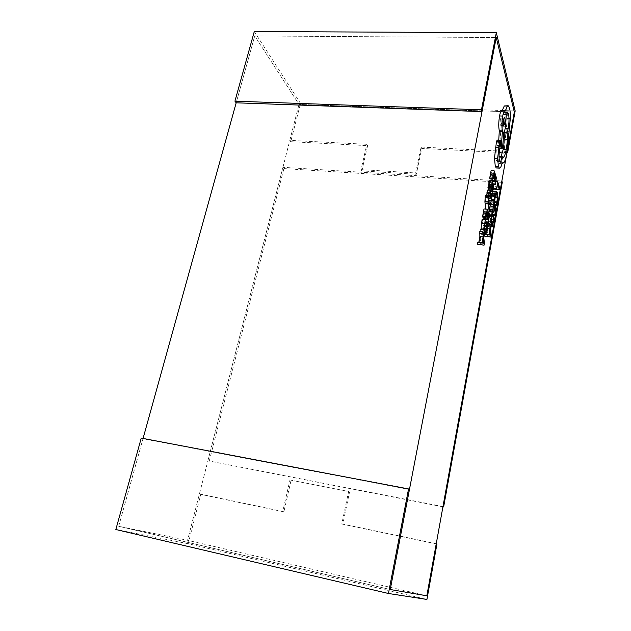 <?xml version="1.0" encoding="UTF-8"?>
<svg xmlns="http://www.w3.org/2000/svg" width="631" height="631" viewBox="0 0 631 631"><rect width="100%" height="100%" fill="white"/><g stroke="black" fill="none" stroke-linecap="round" stroke-linejoin="round"><path stroke-width="0.47" stroke-dasharray="3.15 2.37" d="M254.727 35.967L236.183 102.814L254.727 35.967L496.234 37.521L254.727 35.967L299.007 104.399L514.328 112.026L299.007 104.399L254.727 35.967M506.622 154.666L507.45 150.091L507.206 151.44L421.106 147.055L415.655 172.973L361.058 169.613L366.856 144.294L289.81 140.366L299.007 104.399L187.573 540.31L426.832 595.806L187.573 540.31L118.691 526.278L390.242 589.52L118.691 526.278L142.969 438.766L409.448 489.506M361.058 169.613L361.847 170.914L416.302 174.29L415.655 172.973M361.847 170.914L367.621 145.651L290.757 141.691L300.514 103.445L515.164 110.961M506.985 152.82L421.729 148.435L416.302 174.29M300.514 103.445L254.285 31.55M289.81 140.366L290.757 141.691M421.106 147.055L421.729 148.435M366.856 144.294L367.621 145.651M442.978 506.519L207.907 460.764L282.925 167.31L501.85 181.026M442.93 506.803L207.907 460.764M209.2 461.277L283.895 168.58L282.925 167.31M283.895 168.58L502.268 182.367M436.25 543.717L341.821 523.872L348.635 491.494L289.96 479.986L282.751 511.457L199.428 493.947L187.573 540.31L118.691 526.278L143.063 438.442M289.96 479.986L348.635 491.494M291.049 480.459L283.871 511.836L200.761 494.365L188.164 543.717L426.919 599.45M436.936 544.017L342.783 524.219L349.566 491.943M188.164 543.717L115.836 529.519M141.249 438.095L142.969 438.766M199.428 493.947L200.761 494.365M341.821 523.872L342.783 524.219M282.751 511.457L283.871 511.836M493.86 185.277L493.434 189.032M496.368 189.686L496.676 187.983L494.562 181.452L493.978 184.623M493.513 189.268L494.491 183.936L496.289 189.45M490.729 202.362L490.366 204.349M490.815 211.921L491.738 207.197L492.432 209.184L491.738 215.084L493 208.167L490.815 201.896M489.727 209.918L490.744 204.365L491.486 206.487L490.847 210.005M487.7 223.776L488.118 226.048L488.623 226.726L489.293 226.119L491.218 217.932L488.986 211.898M488.702 213.404L487.653 222.688M485.815 234.243L484.9 234.164L484.789 234.787M487.787 236.775L488.134 234.89L486.817 223.705L486.84 228.643L485.965 233.431M486.572 195.831L486.935 198.205L488.41 195.271L487.7 199.948L487.984 200.737L488.481 198.615L488.709 193.425L488.362 193.165L487.029 196.052L487.566 190.12M484.064 219.359L484.994 214.398L485.744 216.409L485.026 222.483L486.335 215.345L483.985 208.987M482.865 217.261L483.922 211.527L484.718 213.672L484.04 217.356M480.759 231.593L481.216 233.864L481.737 234.535L482.463 233.888L484.482 225.425L482.092 219.202M478.787 242.399L477.817 242.32M480.909 244.875L481.264 242.927L479.812 231.514M496.345 167.956C497.204 168.075 498.088 166.592 498.971 163.516L501.03 162.309C502.189 160.227 503.191 156.898 504.035 152.316L507.277 118.344C507.356 113.927 507.103 110.488 506.504 108.027L505.108 105.637M501.061 156.401L499.87 157.285L499.018 156.299L498.876 157.048C498.285 160.045 497.654 161.52 496.983 161.473L496.368 160.542C495.745 157.971 495.769 154.39 496.439 149.799L497.354 145.02L497.165 140.09M498.75 140.161L498.119 148.246L499.437 148.017L500.722 131.895C501.385 131.209 501.976 129.473 502.497 126.697L503.159 114.487L504.626 112.46L505.47 113.888C506.212 117.65 506.117 122.446 505.179 128.274L504.792 130.104M502.268 110.535L501.874 110.528M485.728 209.121L486.02 211.677L486.351 209.878L485.499 203.119L488.686 203.348M485.499 203.072L487.408 204.136L487.763 202.204L485.389 201.447L485.271 195.736M488.504 185.893L488.528 186.571L491.707 186.784M488.836 190.199L489.388 191.272L490.737 185.143L490.461 184.331L490.066 188.101L489.569 189.347L489.301 188.921L489.593 180.624M488.52 186.618L488.268 185.877M490.957 180.711L492.014 176.333L492.716 178.502L492.014 184.497L493.292 177.532L491.076 170.693M489.971 178.833L491.005 173.249L491.762 175.552L491.139 178.904M492.03 194.971L491.478 199.656M493.773 202.101L494.68 196.604L494.199 192.195L493.6 191.28M491.675 200.232L492.164 196.32L493.403 193.315L494.278 197.377L494.057 200.406M497.591 184.134L494.491 183.936M499.736 188.18L496.676 187.983M495.721 181.523L494.562 181.452M494.783 204.618L493.142 204.499M495.075 205.454L493.434 205.335M493.86 204.594L490.744 204.365M493.489 206.629L491.486 206.487M492.164 212.126L490.855 212.032M494.838 207.425L491.738 207.197M494.483 209.342L492.432 209.184M493 214.493L491.486 214.382M493.253 215.195L491.738 215.084M496.076 208.396L493 208.167M494.302 218.176L491.218 217.932M490.279 221.024L490.65 218.981L488.938 214.256L488.063 220.945L488.449 224.171L488.891 224.786L489.356 224.376L490.279 221.024L491.186 221.095M491.32 219.036L490.65 218.981M492.062 214.493L488.938 214.256M491.226 235.15L488.134 234.89M487.637 225.764L486.454 225.669M488.922 234.645L485.791 234.377M485.602 234.227L484.9 234.164M490.121 230.141L486.998 229.881L486.154 234.495L487.676 235.071M489.277 234.764L486.154 234.495M490.587 235.134L487.479 234.874M490.784 235.284L487.684 235.024L486.998 229.881M489.317 234.535L487.566 234.393M494.176 173.438L491.005 173.249M493.757 175.678L491.762 175.552M493.048 181.318L491.115 181.2M495.161 176.53L492.014 176.333M494.775 178.628L492.716 178.502M493.182 183.818L491.754 183.731M493.639 184.599L492.014 184.497M496.416 177.729L493.292 177.532M493.884 185.348L490.737 185.143M493.127 184.497L490.461 184.331M492.464 189.126L489.301 188.921M489.459 185.837L489.411 182.627L488.733 186.106L489.088 188.283L489.459 185.837L491.912 185.995M491.912 186.311L488.733 186.106M492.251 188.488L489.088 188.283M491.052 191.193L487.866 190.98M490.91 196.706L487.731 196.486M490.989 196.422L488.473 196.249M488.418 199.995L487.7 199.948M488.497 200.768L487.984 200.737M490.177 194.829L487.747 194.663M489.514 210.107L486.351 209.878M488.134 211.835L486.02 211.677M488.78 203.939L485.594 203.71M488.709 203.466L485.681 203.245M488.82 204.231L487.408 204.136M490.926 202.425L487.763 202.204M488.583 201.675L485.389 201.447M488.741 196.698L485.531 196.478M487.124 211.771L483.922 211.527M486.746 213.822L484.718 213.672M485.318 219.478L484.072 219.383M488.173 214.643L484.994 214.398M487.818 216.567L485.744 216.409M486.225 221.883L484.758 221.765M486.493 222.593L485.026 222.483M489.498 215.581L486.335 215.345M487.653 225.677L484.482 225.425M483.496 228.627L483.882 226.513L482.037 221.741L481.13 228.635L481.563 231.924L482.021 232.531L482.526 232.098L483.496 228.627L484.348 228.698M484.49 226.568L483.882 226.513M485.247 221.994L482.037 221.741M484.442 243.203L481.264 242.927M481.981 242.777L478.771 242.501M483.243 238.116L480.033 237.84L479.15 242.604L480.775 243.124M482.368 242.888L479.15 242.604M483.756 243.211L480.57 242.935M483.969 243.361L480.783 243.085L480.033 237.84M482.415 242.596L480.656 242.438M502.039 163.689L498.971 163.516M504.066 162.475L501.03 162.309M508.641 133.378L505.612 133.244M505.328 110.867L502.213 110.756M499.87 148.34L498.119 148.246M502.528 148.167L499.437 148.017M503.822 132.037L500.722 131.895M506.259 114.597L503.159 114.487M499.571 149.965L496.439 149.799M500.462 119.109C499.989 122.477 500.067 124.575 500.698 125.395L501.606 123.282C502.079 119.985 502 117.894 501.377 117.003L500.462 119.109L503.593 119.227M495.28 196.533L492.164 196.32M496.132 193.749L493.032 193.536M495.895 194.19L493.884 194.056M495.122 197.432L494.278 197.377M497.173 202.646L494.097 202.425M497.749 196.817L494.68 196.604M497.291 192.4L494.199 192.195M489.482 215.636L488.315 215.542M488.362 221.781L487.653 221.726M490.208 226.213L488.118 226.048M492.385 226.363L489.293 226.119M493.608 222.033L490.516 221.789M491.699 216.48L488.575 216.236M491.186 221.189L488.063 220.945M491.565 224.423L488.449 224.171M491.612 224.549L489.356 224.376M493.41 189.142L490.263 188.937M492.598 188.267L490.066 188.101M492.937 186.027L489.774 185.822M493.016 181.2L489.845 181.002M490.918 190.799L489.001 190.672M488.946 183.842L489.664 183.881M492.409 182.998L489.546 182.816M492.44 182.951L489.262 182.745M492.101 188.03L488.93 187.825M490.366 193.583L487.179 193.37M488.449 198.031L486.73 197.913M490.287 198.331L487.108 198.11M491.352 195.429L488.189 195.216M491.328 195.476L488.41 195.271M490.492 197.937L488.284 197.779M491.636 198.836L488.481 198.615M492.014 195.744L488.851 195.531M491.872 193.638L488.709 193.425M490.421 193.307L488.362 193.165M490.208 196.257L487.266 196.06M490.208 196.273L487.029 196.052M488.426 200.059L485.223 199.83M488.52 197.598L485.318 197.377M483.314 234.038L481.216 233.864M485.641 234.156L482.463 233.888M486.919 229.66L483.748 229.4M484.868 224.044L481.658 223.784M484.34 228.895L481.13 228.635M484.758 232.192L481.563 231.924M484.797 232.287L482.526 232.098M507.048 152.473L504.035 152.316M508.507 139.601L505.486 139.459M509.051 131.382L506.023 131.256M510.313 118.454L507.277 118.344M509.564 108.13L506.504 108.027M505.581 126.831L502.497 126.697M506.512 113.927L505.47 113.888M499.476 160.716L496.368 160.542M500.359 145.69L497.228 145.532M500.478 145.169L497.354 145.02M500.557 140.634L497.425 140.484M496.494 193.528L493.403 193.315M490.287 226.86L488.623 226.726M488.891 224.786L491.991 225.03M492.732 189.552L489.569 189.347M490.965 191.382L489.388 191.272M489.411 182.627L492.59 182.824M488.418 198.308L486.935 198.205M491.47 195.334L488.299 195.113M490.429 193.252L488.497 193.118M490.303 196.407L487.124 196.186M483.393 234.669L481.737 234.535M482.021 232.531L485.207 232.8M502.008 163.808L499.271 163.65M507.71 112.57L504.626 112.46M502.939 157.442L499.87 157.285M500.091 161.646L496.983 161.473M500.698 125.395L503.814 125.53M501.377 117.003L504.492 117.121"/><path stroke-width="0.95" d="M388.444 593.487L408.549 488.946L141.249 438.095L115.836 529.519L388.444 593.487L426.919 599.45L436.936 544.017L436.25 543.717L426.832 595.806L390.242 589.52L496.234 37.521L514.328 112.026L507.45 150.091L514.328 112.026L496.234 37.521L482.013 111.592L236.183 102.814L234.929 101.173L481.469 109.802L482.013 111.592M507.221 151.503L507.6 152.852L515.164 110.961L496.313 32.646L481.469 109.802M507.6 152.852L506.985 152.82M234.929 101.173L254.285 31.55L496.313 32.646M443.632 506.938L502.268 182.367L501.85 181.026L442.978 506.519L443.632 506.938L442.93 506.803M506.622 154.666L426.832 595.806L390.242 589.52L409.448 489.506L408.549 488.946M493.434 189.032L496.613 189.474L497.591 184.134L499.429 189.892L496.289 189.45M493.978 184.623L493.86 185.277M490.366 204.349L489.727 209.918L492.85 210.155L493.86 204.594L494.586 206.708L493.489 206.629M494.586 206.708L493.71 211.551L493.955 212.261L494.838 207.425L495.516 209.413L494.822 215.321L496.076 208.396L493.931 202.117L490.815 201.896L490.729 202.362M490.847 210.005L490.815 211.921M488.986 211.898L488.702 213.404M487.653 222.688L487.7 223.776M484.789 234.787L484.537 236.144L490.886 237.035L491.226 235.15L489.956 223.958L489.971 228.903L488.922 234.645L488.047 234.432L487.684 236.412L490.886 237.035M485.965 233.431L485.815 234.243M490.752 190.325L489.766 195.996L490.113 198.426L491.573 195.492L491.139 200.958L492.014 195.744L491.659 193.331L490.208 196.273L490.752 190.325L487.566 190.12L486.572 195.831M487.905 213.917L486.99 218.918L487.258 219.635L488.173 214.643L488.907 216.654L488.189 222.727L489.498 215.581L487.187 209.224L483.985 208.987L482.589 216.543L482.865 217.261L486.067 217.514L487.124 211.771L487.905 213.917L486.746 213.822M484.04 217.356L484.064 219.359M487.258 219.635L482.092 219.202L480.759 231.593M481.051 242.604L477.817 242.32L477.438 244.363L484.087 245.151L484.442 243.203L483.038 231.782L483.078 236.846L481.981 242.777L481.051 242.604L480.672 244.647L484.087 245.151M483.038 231.782L479.812 231.514L479.86 236.578L478.787 242.399M500.304 140.232L497.165 140.09L496.447 141.628L494.491 158.247L495.296 166.481L496.345 167.956L499.444 168.13C500.296 168.248 501.164 166.773 502.039 163.689L504.066 162.475C505.218 160.392 506.212 157.056 507.048 152.473L510.313 118.454C510.4 114.037 510.148 110.591 509.564 108.13L508.192 105.74L507.371 106.063L505.328 110.867L504.997 110.63C504.201 110.567 503.435 112.381 502.71 116.065C501.74 122.146 501.645 127.076 502.426 130.862L501.235 148.403L502.528 148.167L503.822 132.037C504.477 131.335 505.06 129.6 505.581 126.831L506.259 114.597L507.71 112.57L508.539 113.998C509.264 117.768 509.154 122.564 508.223 128.401L507.135 132.486C507.576 137.621 507.269 143.34 506.22 149.626C505.186 154.918 504.098 157.521 502.939 157.442L502.102 156.456L501.96 157.214C501.377 160.219 500.746 161.694 500.091 161.646L499.476 160.716C498.876 158.144 498.908 154.556 499.571 149.965L500.478 145.169L500.557 140.634L500.304 140.232L499.594 141.778L497.63 158.413L498.419 166.663L499.444 168.13M504.792 130.104L504.082 132.36C504.54 137.487 504.24 143.19 503.183 149.476L501.061 156.401M504.997 110.63L501.874 110.528C501.061 110.457 500.288 112.263 499.555 115.946C498.585 122.02 498.498 126.949 499.302 130.727L498.75 140.161M508.192 105.74L504.272 105.961L502.268 110.535M488.694 203.3L490.571 204.357L490.926 202.425L488.583 201.675L488.481 195.957L485.271 195.736L484.916 201.865L485.728 209.121M491.699 186.823L491.446 186.082L491.131 187.809L492.543 191.485L493.41 189.142L493.616 184.528L493.221 188.306L492.732 189.552L492.464 189.126L492.764 180.821L489.34 180.813L488.504 185.893M491.446 186.082L488.268 185.877L487.944 187.604L488.836 190.199M494.909 175.749L494.018 180.624L494.27 181.397L495.161 176.53L495.856 178.699L495.146 184.694L496.416 177.729L494.247 170.883L491.076 170.693L489.711 178.052L489.971 178.833L493.142 179.03L494.176 173.438L494.909 175.749L493.757 175.678M491.139 178.904L490.957 180.711M496.7 191.485L493.111 191.579L492.03 194.971M494.057 200.406L493.773 202.101M491.478 199.656L491.675 200.232L494.783 200.453L495.28 196.533L496.494 193.528L497.354 197.59L496.92 201.936L496.226 204.72L494.783 204.618M143.063 438.442L236.183 102.814M499.429 189.892L499.736 188.18L497.662 181.649L496.613 189.474M496.376 188.732L493.521 188.543M497.662 181.649L495.721 181.523M496.226 204.72L496.51 205.564L497.173 202.646L497.749 196.817L497.291 192.4L496.692 191.485L495.075 195.539L494.515 199.664L491.517 199.451M494.515 199.664L494.783 200.453M496.51 205.564L495.075 205.454M493.931 202.117L492.85 210.155M492.598 209.437L489.475 209.208M493.71 211.551L490.602 211.322M493.955 212.261L492.164 212.126M495.516 209.413L494.483 209.342M494.578 214.619L493 214.493M494.822 215.321L493.253 215.195M492.125 212.016L490.784 221.97L491.723 226.971L492.385 226.363L494.302 218.176L492.125 212.016L489.206 211.803M493.742 219.217L492.062 214.493L491.186 221.189L491.991 225.03L493.742 219.217L491.32 219.036M490.784 235.284L490.121 230.141L489.277 234.764L490.776 235.331M487.684 236.412L484.537 236.144M489.956 223.958L486.911 223.713M489.593 225.922L487.637 225.764M489.971 228.903L487.1 228.667M488.047 234.432L485.602 234.227M490.673 234.653L489.317 234.535M494.247 170.883L493.142 179.03M492.89 178.25L489.711 178.052M494.018 180.624L490.863 180.427M494.27 181.397L493.048 181.318M495.856 178.699L494.775 178.628M494.893 183.929L493.182 183.818M495.146 184.694L493.639 184.599M492.764 180.821L491.975 182.903L491.707 186.784M492.835 184.086L492.59 182.824L492.125 184.047L492.251 188.488L492.835 184.086L492.125 184.039M493.616 184.528L493.127 184.497M491.131 187.809L487.944 187.604M491.628 196.47L490.989 196.422M490.871 200.169L488.418 199.995M491.139 200.958L488.497 200.768M490.926 194.884L490.177 194.829M488.481 195.957L488.118 202.094L489.191 211.913L489.514 210.107L488.686 203.348M489.191 211.913L488.134 211.835M490.571 204.357L488.82 204.231M487.187 209.224L486.067 217.514M485.799 216.788L482.589 216.543M486.99 218.918L483.803 218.665M488.907 216.654L487.818 216.567M487.921 222.017L486.225 221.883M488.189 222.727L486.493 222.593M485.31 219.454L483.914 229.716L484.931 234.803L485.641 234.156L487.653 225.677L485.31 219.454M487.053 226.774L485.247 221.994L484.34 228.895L485.207 232.8L487.053 226.774L484.49 226.568M483.969 243.361L483.243 238.116L482.368 242.888L483.961 243.408M480.672 244.647L477.438 244.363M482.668 233.817L479.442 233.541M483.078 236.846L479.86 236.578M483.851 242.714L482.415 242.596M503.593 119.227C503.12 122.603 503.191 124.701 503.814 125.53L504.713 123.408C505.186 120.103 505.115 118.013 504.492 117.121L503.593 119.227M498.419 166.663L495.296 166.481M502.576 131.39L499.452 131.256M501.235 148.403L499.87 148.34M507.135 132.486L504.082 132.36M502.102 156.456L499.042 156.299M499.594 141.778L496.447 141.628M498.553 147.409L495.406 147.252M495.075 195.539L492.022 195.334M496.976 194.269L495.895 194.19M497.354 197.59L495.122 197.432M496.92 201.936L493.844 201.715M496.211 191.785L493.111 191.579M491.439 215.786L489.482 215.636M490.784 221.97L488.362 221.781M491.233 226.3L490.208 226.213M493.371 221.268L491.186 221.095M492.456 224.62L491.612 224.549M493.221 188.306L492.598 188.267M492.519 181.01L489.34 180.813M491.975 182.903L488.796 182.698M492.164 190.885L490.918 190.799M492.63 186.042L491.912 185.995M490.169 192.731L486.974 192.518M489.766 195.996L486.572 195.784M489.908 198.134L488.449 198.031M491.439 198L490.492 197.937M491.533 193.386L490.421 193.307M488.244 197.022L485.034 196.801M488.118 202.094L484.916 201.865M484.592 223.342L481.374 223.082M483.914 229.716L480.704 229.447M484.411 234.133L483.314 234.038M486.667 228.887L484.348 228.698M485.704 232.358L484.797 232.287M507.371 106.063L504.272 105.961M502.71 116.065L499.555 115.946M502.426 130.862L499.302 130.727M508.539 113.998L506.512 113.927M508.223 128.401L505.289 128.282M506.22 149.626L503.183 149.476M501.96 157.214L499.05 157.056M497.63 158.413L494.491 158.247M491.723 226.971L490.287 226.86M492.543 191.485L490.965 191.382M490.113 198.426L488.418 198.308M491.659 193.331L490.429 193.252M484.931 234.803L483.393 234.669"/></g></svg>
